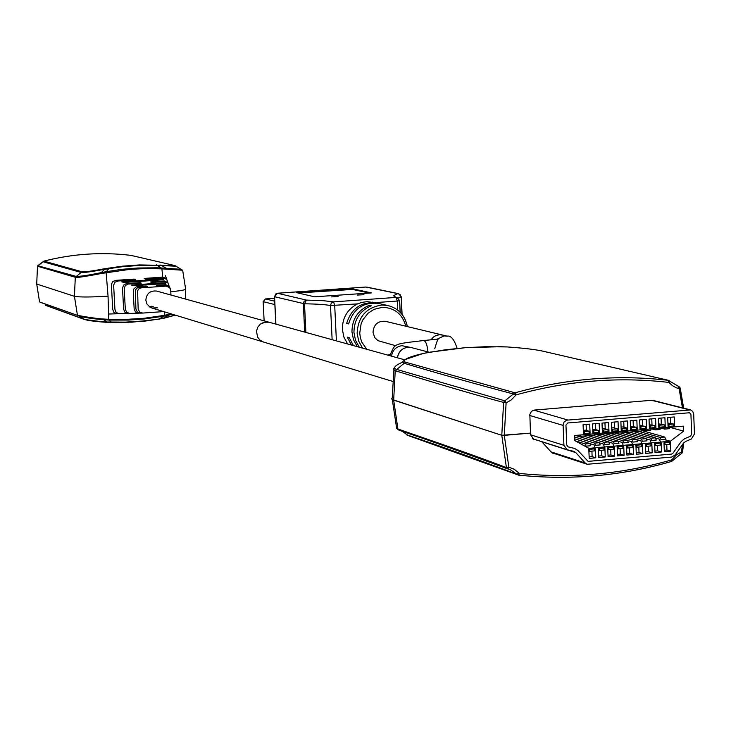 <?xml version="1.0" encoding="UTF-8"?>
<svg xmlns="http://www.w3.org/2000/svg" width="731" height="731" viewBox="0 0 731 731"><rect width="100%" height="100%" fill="white"/><g stroke="black" fill="none" stroke-linecap="round" stroke-linejoin="round"><path stroke-width="1.1" d="M175.266 315.134L163.726 318.305M175.312 315.143L159.422 319.081L142.609 321.01L125.54 322.124L107.402 322.005C93.751 321.037 85.856 320.032 83.727 319.008L45.468 305.284L84.421 319.456L79.706 316.276M175.001 315.052L163.698 318.314L145.816 321L125.339 322.472L107.21 322.371M159.395 319.091L132.192 322.17L107.192 322.371C95.505 321.558 88.031 320.607 84.75 319.538L107.192 322.371L103.985 319.794C93.321 318.817 85.573 317.729 80.757 316.523L40.324 302.323M172.361 314.248L168.614 315.18L163.854 317.958L159.532 318.762L163.726 316.185L144.299 318.963L128.693 320.077L109.129 320.087L103.985 319.794L104.094 319.045C97.086 318.88 75.805 315.344 77.413 315.043L74.425 296.302C79.46 297.27 90.662 297.225 108.051 296.156L108.718 319.31L104.094 319.045M46.135 305.722L45.441 305.256M171.127 313.873L168.779 314.421L168.614 315.18L163.726 316.185L163.744 315.445L144.4 318.241L124.928 319.474L108.718 319.31L108.48 320.059M170.78 291.733C179.662 290.892 184.623 290.061 185.647 289.257L185.647 289.257C184.623 290.061 179.662 290.892 170.78 291.733M131.324 255.466L131.023 255.393C101.911 251.839 72.862 253.748 43.897 261.113L82.091 271.795C85.326 272.005 92.7 271.009 104.222 268.798L122.232 266.194L139.356 264.933L174.883 265.591L131.023 255.393C101.901 251.839 72.853 253.748 43.878 261.113L42.983 261.744L81.132 272.462L75.302 277.277L74.425 296.302L36.705 284.039L39.511 301.547L36.705 284.039L74.425 296.302C79.46 297.27 90.662 297.225 108.051 296.156L106.15 272.599L105.821 271.749L101.381 272.59C88.085 275.322 79.633 276.583 76.042 276.364L37.747 265.719L37.509 266.239L75.302 277.277C73.74 278.566 94.646 274.847 101.582 273.458L130.017 269.346L145.633 268.56L161.907 268.853L161.807 268.003L157.238 267.811L137.629 268.003L121.995 269.31L105.821 271.749M164.365 316.066L164.384 315.326L163.744 315.445M168.779 314.421L164.384 315.326L164.384 311.817M265.865 321.914L268.971 322.197L263.9 322.261L260.346 324.107L257.732 327.232L256.499 331.134L257.559 337.082L260.053 340.198L263.544 342.044L260.053 340.198L257.559 337.082L256.499 331.134L257.732 327.232L260.346 324.107L265.865 321.914M82.091 271.795L81.132 272.462C83.224 272.855 91.019 271.804 104.506 269.31L122.516 266.687L139.603 265.435L156.681 265.326L176.317 266.23M181.398 269.328L161.807 268.003M162.638 276.126L161.907 268.853L182.659 270.232M156.918 291.139L156.653 291.066C150.111 290.445 146.511 293.487 145.844 300.185L146.858 303.858L149.946 307.139L152.011 308.043L157.329 307.815M163.589 279.763L163.543 278.986L121.711 281.837L124.106 282.449L163.589 279.763L163.543 278.986M170.953 295.022L170.707 290.262L169.656 287.603L166.12 286.113L140.891 287.877L139.091 288.654L137.574 290.609L138.177 309.396L139.785 312.155L142.746 313.069L163.634 311.589M170.14 288.306L169.153 286.205L165.626 284.706L156.544 285.337L157.549 285.903L165.846 285.328L169.373 286.826L170.296 288.617M133.755 285.711L165.663 283.537L164.95 282.76L131.397 285.063L133.755 285.711M168.879 285.446L167.828 282.468L164.329 280.987L150.485 281.938L151.454 282.477L164.539 281.581L168.039 283.071L169.099 286.049M167.5 281.554L166.458 278.612L162.995 277.14L144.217 278.42L145.487 279.132L163.269 277.926L166.732 279.388L167.783 282.34M127.852 313.489L119.116 313.727L116.165 312.466L114.922 309.341L113.634 285.09L115.078 282.148L118.312 280.978L135.454 279.809L134.202 279.096L116.238 280.32L112.885 281.435L111.386 284.313L112.702 309.377L113.945 312.512L116.887 313.791L118.596 313.681M140.142 313.142L142.344 313.087L140.142 313.142L137.3 311.991L135.92 309.03L135.317 289.969L137.702 287.511L147.342 286.598L146.355 286.031L136.158 286.899L133.663 289.165L133.261 292.263L134.166 309.049L135.537 312.027L138.387 313.197L129.533 313.435L126.618 312.219L125.312 309.167L124.206 288.846L125.229 285.647L128.016 284.085L141.339 283.171L140.389 282.623L126.445 283.582L123.603 285.044L122.488 288.224L123.63 309.195L124.928 312.265L129.122 313.407M129.533 313.435L139.722 313.115M140.389 282.623L140.416 283.235M134.202 279.096L134.248 279.891M146.355 286.031L146.383 286.662M149.91 307.121L153.236 306.572M165.48 282.76L165.526 283.537M151.975 306.198L149.343 306.737M506.894 468.443L506.4 467.548L508.858 467.228L507.835 468.927L506.894 468.443L508.849 467.255L504.299 435.347L530.496 433.117L530.569 434.89L533.95 439.413L537.239 440.199M393.89 370.078L392.227 397.883L391.67 398.742L392.309 399.537L501.786 435.292L504.299 435.347L506.108 402.863L511.143 400.04L516.113 394.877C567.375 380.705 618.289 376.556 668.847 382.423L672.63 385.758L676.193 387.75L679.099 388.636L678.743 386.562L679.784 387.192L679.108 388.618L682.443 407.852M673.087 460.128L681.502 453.476L681.466 451.959L676.586 454.755L671.762 459.845C622.136 474.209 571.359 478.732 519.439 473.423L514.085 469.165L508.858 467.228M541.644 441.606L551.348 452.197L554.783 453.695M518.635 475.141C570.71 480.45 621.633 475.899 671.405 461.471L673.15 460.219L671.716 461.352M519.439 473.423L518.608 475.141L516.808 474.218C476.301 458.977 439.815 445.91 407.331 435L402.415 431.363M518.873 473.121L516.808 474.218L510.101 469.549L507.862 468.927M681.475 451.977L682.242 452.845L681.575 453.366M682.443 444.612L681.466 451.959L682.571 452.06L683.64 442.94M552.8 453.266L553.714 453.357M533.383 439.203L536.216 439.879M682.462 452.06L682.187 452.736M392.227 397.883L391.779 399.071L393.671 400.131L501.786 435.292L506.4 467.548C479.975 457.643 461.572 450.945 397.92 428.996L396.549 427.736L392.3 399.537M583.347 431.363L584.316 431.646L584.398 433.657L589.131 433.245L589.049 431.244L585.394 430.166L583.311 430.34M580.377 436.334L585.074 435.941L585.549 434.561M590.273 434.159L589.789 435.53L586.18 434.506M592.823 430.559L593.782 430.842L593.864 432.843L592.905 432.56M593.864 432.843L598.588 432.441L598.506 430.431L594.824 429.353L592.777 429.526M589.816 435.521L594.495 435.128L594.979 433.748M599.694 433.346L599.201 434.726L595.564 433.702M602.271 429.746L603.23 430.029L603.313 432.03L602.353 431.756M603.313 432.03L608.028 431.628L607.954 429.627L604.235 428.549L602.234 428.722M599.237 434.707L603.907 434.315L604.4 432.944M609.097 432.542L608.603 433.912L604.939 432.898M611.71 428.942L612.669 429.225L612.742 431.226L611.792 430.943M612.742 431.226L617.457 430.815L617.375 428.814L613.638 427.745L611.673 427.918M608.631 433.903L613.291 433.51L613.793 432.131M618.481 431.729L617.987 433.108L614.296 432.094M621.131 428.147L622.081 428.412L622.163 430.413L621.204 430.139M622.163 430.413L626.86 430.011L626.787 428.01L623.013 426.941L621.085 427.105M618.015 433.09L622.666 432.706L623.168 431.327M627.856 430.925L627.353 432.304L623.634 431.29M630.533 427.343L631.483 427.608L631.557 429.609L630.606 429.335M631.557 429.609L636.253 429.207L636.18 427.206L630.487 426.301M627.381 432.286L632.023 431.893L632.534 430.522M637.204 430.12L636.701 431.491L632.955 430.486M639.917 426.538L640.868 426.803L640.941 428.805L639.99 428.53M640.941 428.805L645.628 428.403L645.546 426.401L639.872 425.506M636.728 431.482L641.361 431.089L641.873 429.718M646.542 429.316L646.03 430.696L642.257 429.691M649.283 425.744L650.234 425.999L650.307 428L649.356 427.736M650.307 428L654.985 427.598L654.903 425.606L649.238 424.702M646.058 430.678L650.691 430.294L651.202 428.914M655.862 428.521L655.341 429.892L651.549 428.887M658.631 424.949L659.581 425.204L659.654 427.196L658.704 426.931M659.654 427.196L664.324 426.794L664.241 424.802L658.594 423.898M655.378 429.874L659.992 429.49L660.513 428.119M665.164 427.717L664.643 429.088L660.815 428.092M667.96 424.144L668.911 424.4L668.984 426.392L668.043 426.136M668.984 426.392L673.644 425.99L673.571 424.007L667.924 423.103M669.285 428.686L664.643 429.088L669.285 428.686L669.806 427.315M580.834 434.963L580.35 436.343L576.777 435.32M584.398 433.657L583.429 433.364M589.049 431.244L584.316 431.646M593.782 430.842L598.506 430.431M603.23 430.029L607.954 429.627M612.669 429.225L617.375 428.814M622.081 428.412L626.787 428.01M631.483 427.608L636.18 427.206M640.868 426.803L645.546 426.401M650.234 425.999L654.903 425.606M659.581 425.204L664.241 424.802M668.911 424.4L673.571 424.007M623.086 432.003L646.158 438.627L641.498 439.039L620.29 432.907M632.425 431.272L655.469 437.823L650.818 438.225L629.455 432.122M641.754 430.541L664.762 437.019L660.12 437.421L638.611 431.327M613.729 432.725L636.829 439.441L632.16 439.843L611.107 433.702M641.654 443.004L640.813 440.802L637.176 439.742M646.314 446.349L650.992 445.937L650.919 443.945L646.241 444.357L646.314 446.349L645.363 446.065M641.498 439.039L642.339 441.241L646.999 440.839L646.158 438.627M650.965 442.2L650.124 439.989L646.515 438.947M655.67 445.526L660.331 445.115L660.257 443.123L655.588 443.534L655.67 445.526L654.72 445.252M650.818 438.225L651.659 440.437L656.31 440.025L655.469 437.823M660.267 441.387L659.417 439.185L655.844 438.161M665 444.713L669.66 444.302L669.587 442.31L664.927 442.721L665 444.713L664.05 444.439M660.12 437.421L660.97 439.623L665.612 439.221L664.762 437.019M666.462 441.423L665.612 439.221M632.315 443.827L631.483 441.615L627.81 440.537M636.948 447.162L641.635 446.76L641.562 444.759L636.875 445.17L636.948 447.162L635.997 446.888M632.16 439.843L632.991 442.054L637.67 441.652L636.829 439.441M618.435 441.323L622.136 442.429L622.967 444.64M609.042 442.118L612.77 443.242L613.592 445.453M599.621 442.913L603.386 444.055L604.208 446.275M590.191 443.708L593.992 444.877L594.806 447.098M583.402 445.325L585.028 446.221M601.905 434.488L622.812 440.656L623.634 442.876L628.322 442.465L627.49 440.254L604.345 433.456M627.563 447.984L632.26 447.573L632.178 445.581L627.49 445.992L627.563 447.984L626.613 447.701M592.695 435.283L613.437 441.469L614.259 443.69L618.956 443.278L618.124 441.067L594.943 434.187M618.161 448.816L622.867 448.405L622.785 446.403L618.088 446.815L618.161 448.816L617.211 448.523M583.457 436.078L604.053 442.292L604.866 444.512L609.572 444.101L608.749 441.88L585.522 434.918M608.749 449.638L613.455 449.227L613.373 447.226L608.667 447.637L608.749 449.638L607.79 449.346M574.539 436.974L594.65 443.105L595.463 445.325L600.169 444.914L599.347 442.694L575.407 435.438M599.31 450.46L604.025 450.049L603.952 448.048L599.228 448.459L599.31 450.46L598.351 450.168M575.251 440.848L585.22 443.927L586.034 446.148L590.749 445.736L589.935 443.516L574.612 438.81M589.853 451.292L594.586 450.881L594.504 448.88L589.771 449.291L589.853 451.292L588.894 450.99M586.034 446.148L586.098 446.815M567.768 422.975L689.552 412.75L690.941 414.541L691.663 434.223L690.429 436.233L684.618 438.71L690.429 436.233L691.663 434.223L690.941 414.541L689.552 412.75L567.768 422.975L565.949 425.15L567.768 422.975M568.179 446.869L566.763 445.069L565.949 425.15L566.763 445.069L568.088 446.851L574.63 448.423L577.919 450.497L588.09 461.371L577.919 450.497L574.63 448.423L568.179 446.869M681.246 441.469L684.618 438.71L681.246 441.469L672.904 453.284L671.515 454.106L588.09 461.371L671.515 454.106L672.904 453.284L681.246 441.469M575.827 452.635L573.78 451.338L567.21 449.757L563.912 445.316L563.098 424.83L564.003 422.171L566.589 420.179L690.658 409.945L692.696 411.425L693.692 413.856L694.45 433.986L691.362 439.011L685.55 441.478L683.439 443.205L675.106 455.011L671.625 457.085L587.203 464.267L585.193 462.988L575.827 452.635L541.89 441.807M551.996 452.781L587.03 464.212M532.533 438.701L566.817 449.62M674.576 425.917L668.052 426.475L667.714 417.511L674.238 416.953L674.576 425.917L673.626 425.661M595.811 457.807L589.195 458.383L588.83 449.373L595.445 448.788L595.811 457.807L592.128 456.637L591.909 451.109M614.323 447.144L614.67 456.135L608.082 456.72L607.726 447.719L614.323 447.144M633.466 454.481L626.896 455.057L626.549 446.074L633.119 445.499L633.466 454.481L629.683 453.321L629.464 447.82M652.198 452.827L645.647 453.403L645.299 444.439L651.851 443.863L652.198 452.827L648.351 451.676L648.141 446.184M663.995 442.803L670.519 442.228L670.848 451.173L664.333 451.749L663.995 442.803M670.364 441.241L683.631 431.116L683.448 426.146L574.475 435.512L574.676 440.537L588.903 448.359L670.364 441.241L665.685 439.916M661.189 443.041L661.528 451.996L654.994 452.58L654.656 443.616L661.189 443.041M642.494 444.676L642.841 453.649L636.281 454.225L635.933 445.252L642.494 444.676M617.147 446.897L623.726 446.321L624.082 455.303L617.494 455.888L617.147 446.897M604.893 447.966L605.25 456.966L598.643 457.551L598.287 448.542L604.893 447.966M583.082 424.702L589.716 424.144L590.081 433.172L583.448 433.739L583.082 424.702M592.914 432.926L592.558 423.898L599.173 423.34L599.539 432.359L592.914 432.926M608.621 422.536L608.978 431.546L602.371 432.112L602.006 423.094L608.621 422.536M618.042 421.732L618.399 430.733L611.801 431.299L611.445 422.29L618.042 421.732M620.866 421.495L627.454 420.937L627.801 429.929L621.222 430.495L620.866 421.495M637.194 429.124L630.625 429.691L630.268 420.69L636.847 420.133L637.194 429.124L636.244 428.859M646.56 428.32L640.009 428.878L639.662 419.896L646.222 419.338L646.56 428.32L645.61 428.055M655.579 418.543L655.917 427.516L649.375 428.074L649.027 419.101L655.579 418.543M665.256 426.712L658.722 427.279L658.375 418.306L664.918 417.748L665.256 426.712L664.305 426.456M670.373 417.282L670.601 423.203M589.131 456.902L592.128 456.637M608.018 455.23L610.942 454.974L614.67 456.135M610.942 454.974L610.723 449.464M626.842 453.576L629.683 453.321M645.592 451.922L648.351 451.676M670.848 451.173L666.955 450.04L666.745 444.558M664.278 450.278L666.955 450.04M654.939 451.1L657.662 450.853L661.528 451.996M657.662 450.853L657.452 445.371M636.226 452.745L639.022 452.498L642.841 453.649M639.022 452.498L638.812 447.006M624.082 455.303L620.317 454.152L620.098 448.642M617.439 454.399L620.317 454.152M598.588 456.062L601.549 455.806L605.25 456.966M601.549 455.806L601.33 450.287M586.107 424.446L586.344 430.449M589.113 432.88L590.081 433.172M599.539 432.359L598.579 432.076M595.537 423.642L595.774 429.636M608.978 431.546L608.018 431.272M604.957 422.847L605.195 428.823M618.399 430.733L617.439 430.458M614.351 422.043L614.588 428.019M623.735 421.248L623.963 427.215M626.851 429.654L627.801 429.929M633.092 420.453L633.329 426.411M642.439 419.658L642.668 425.606M655.917 427.516L654.967 427.251M651.769 418.863L651.997 424.802M661.08 418.077L661.308 424.007M683.631 431.116L669.806 427.352M269.282 322.28L156.653 291.066M679.803 387.284L680.214 388.115L679.099 388.636M655.122 400.944L652.335 400.241L533.858 410.118L531.419 411.416L529.838 414.422L530.496 433.117L501.786 435.292L503.604 402.425L504.865 400.826L396.348 369.329C392.785 367.949 394.859 365.555 402.58 362.156M668.847 382.423L668.353 380.33L544.111 351.437C536.581 349.628 524.228 348.13 507.058 346.933L485.594 346.704L465.455 347.682L445.289 349.793L423.752 353.338C407.797 357.103 401.712 360.054 405.486 362.192L515.026 392.803L516.113 394.877M404.992 359.588L402.571 361.872L404.042 363.234C436.535 373.02 472.984 383.272 513.4 393.991L515.026 392.803C566.488 378.576 617.594 374.418 668.353 380.33L670.199 381.418L668.591 380.367L544.604 351.556M515.574 395.279L513.4 393.991L504.865 400.826L506.108 402.863L503.604 402.425C477.041 395.279 457.131 389.623 395.224 370.745L393.671 400.131L397.92 428.996L399.153 430.212M653.989 400.661L653.212 400.25M395.389 366.304L393.433 369.128L395.224 370.745L405.486 362.192M366.77 349.299L361.9 342.282L360.401 337.886L359.743 333.162L361.114 323.778L362.969 319.63L368.141 313.188L373.98 309.359L382.578 307.267C394.786 307.861 402.525 314.175 405.787 326.209M389.915 354.498L387.814 355.129M338.142 296.53L331.563 296.896L338.142 296.53M363.919 294.712L357.368 295.068L363.919 294.712M379.042 303.566L378.457 303.438C363.344 301.894 353.393 308.72 348.614 323.915L346.649 323.413C351.419 308.254 361.352 301.446 376.428 302.99L377.735 303.301M347.654 343.999L343.899 337.146L342.355 329.379C342.382 317.693 347.453 309.195 357.55 303.886L361.717 302.396L367.145 301.638L376.428 302.99M357.304 346.677L353.512 339.751L351.949 331.892C352.114 319.127 357.888 310.255 369.274 305.302L371.293 305.759C359.88 310.73 354.096 319.611 353.941 332.413L355.504 340.29L359.305 347.225M385.136 304.918L383.081 304.462M373.157 302.269L372.572 302.131M395.928 345.781L377.982 340.683L374.701 337.558L373.011 332.276C373.769 324.463 377.881 320.808 385.356 321.302L385.612 321.357M442.483 335.026L439.249 334.743L435.804 335.62L433.346 337.137L430.925 339.897L433.456 337.037L435.877 335.575L439.477 334.716L442.812 335.109M351.41 345.041L347.307 337.174L349.272 337.704L353.375 345.589M348.76 323.266L346.649 323.413M369.274 305.302L369.329 306.572M274.682 301.209L265.499 298.924L263.169 301.638L274.856 304.589M264.129 320.854L263.169 301.638M265.499 298.924L274.536 298.285M398.148 297.965L401.118 296.905L400.076 294.547L397.783 293.606L398.587 293.652L401.282 296.841L401.913 314.184M304.699 332.093L303.31 303.328L304.151 301.245L306.417 300.094L304.498 303.794C316.687 303.986 325.35 304.562 330.485 305.54L331.326 303.045L333.583 301.866L334.707 305.521L336.406 340.884M277.405 293.259L306.417 300.094L323.458 300.715L333.583 301.866L396.111 297.407L397.034 297.48L399.665 300.688L397.289 301.035L396.111 297.407L393.433 295.726L397.783 293.606L365.802 287.055M370.005 293.158L352.415 289.43L298.084 292.994M299.025 292.263L352.388 288.782L371.522 292.893L314.613 296.813L296.74 292.683L299.025 292.263L299.052 292.912M407.852 347.252C401.986 348.166 398.496 351.675 397.39 357.788C399.135 350.112 403.731 346.695 411.16 347.527L407.852 347.252M411.471 347.609L401.904 345.69C396.065 346.604 392.602 350.085 391.505 356.152M111.605 322.526L109.129 320.087L109.358 319.337M39.821 302.058L39.52 301.556M129.679 279.461L131.872 280.055M42.974 261.771L37.5 266.23L36.705 284.039L37.5 266.239M174.883 265.591L131.004 255.393M160.802 265.024L166.12 268.25L166.366 269.109M156.452 264.86L161.149 267.966L161.259 268.816M108.59 268.049L108.873 268.515L106.461 271.63L106.781 272.471M104.222 268.798L104.506 269.31L101.381 272.59L101.582 273.458M43.869 261.113L38.213 265.39M108.681 314.019L116.887 313.791L108.718 314.01M408.857 435.795L518.608 475.141C570.783 480.468 621.789 475.899 671.652 461.425L671.762 459.845M408.373 435.685L402.827 431.5M683.759 442.794L682.242 452.845L673.15 460.219L672.292 459.452M534.187 439.477L533.548 439.267M599.347 442.694L594.65 443.105M608.749 441.88L604.053 442.292M618.124 441.067L613.437 441.469M627.49 440.254L622.812 440.656M589.935 443.516L585.22 443.927M563.089 425.396L529.756 415.482M530.569 434.79L563.912 445.316M688.894 409.725L651.623 400.296M533.849 410.128L567.64 419.959M585.193 462.988L551.055 451.868M683.549 408.136L680.15 388.179M544.111 351.437L544.33 351.474C536.545 349.619 524.109 348.102 507.031 346.933L506.948 346.933M669.404 382.724L670.199 381.418L678.733 386.562L670.208 381.472M504.034 401.447L506.099 402.845M362.512 348.12L358.711 341.149L357.139 333.254C358.016 316.806 366.277 307.404 381.92 305.037L387.841 305.521C398.514 308.336 404.992 315.344 407.277 326.565M274.545 296.594L275.916 324.116M305.896 332.422L304.498 303.794L274.554 296.731L275.898 293.862L277.552 293.241L365.902 287.036M400.104 312.174L399.574 300.733M397.71 310.072L397.289 301.035L374.857 302.643M332.13 339.696L330.485 305.54L357.55 303.886M348.367 289.449L348.331 288.8M352.415 289.43L352.388 288.782M427.973 351.931C427.224 344.666 425.734 340.874 423.505 340.555M447.372 336.205L444.064 335.904L437.248 339.12M80.757 316.523L39.812 302.058M185.61 299.089L185.647 289.257L182.677 270.306L175.029 265.609M151.728 307.961L263.215 341.944M119.116 313.727L127.843 313.48M169.647 287.594L169.373 286.826M165.38 275.596L166.458 278.612M166.732 279.388L167.828 282.468M168.039 283.071L169.153 286.205M408.273 435.649L406.354 434.598M507.552 468.845L510.055 469.54M507.46 468.818C467.1 453.878 430.952 441.003 398.989 430.175L396.631 428.467M580.35 436.343L585.074 435.941M589.789 435.53L594.495 435.128M599.201 434.726L603.907 434.315M608.603 433.912L613.291 433.51M617.987 433.108L622.666 432.706M627.353 432.304L632.023 431.893M636.701 431.491L641.361 431.089M646.03 430.696L650.691 430.294M655.341 429.892L659.992 429.49M652.326 400.241L690.247 409.826M532.671 438.746L567.046 449.711M392.556 381.363L263.544 342.044M404.636 359.789L268.971 322.197M678.569 386.525L680.214 388.115L683.649 408.154M423.578 353.356L404.992 359.579M430.011 352.15L423.706 353.329M500.543 346.713L465.382 347.673L430.12 352.132M506.976 346.923L500.598 346.722M407.359 326.583C405.056 315.363 398.55 308.345 387.841 305.521L378.457 303.438M385.356 321.302L442.218 334.953M366.724 287.091L398.587 293.652L401.282 296.841L402.087 314.403M275.825 324.089L274.463 296.695M396.887 297.435L399.665 300.688L400.195 312.265M274.454 296.64L277.46 293.241M277.506 293.232L365.847 287.036M423.487 340.555C391.414 344.338 395.754 343.296 389.787 355.677M442.218 334.962L447.043 336.123C450.863 335.346 454.179 339.33 457.003 348.066L456.985 348.413M434.735 348.705C437.083 340.801 438.372 337.576 438.582 339.02L423.797 340.527M429.298 352.278L411.16 347.527"/></g></svg>
